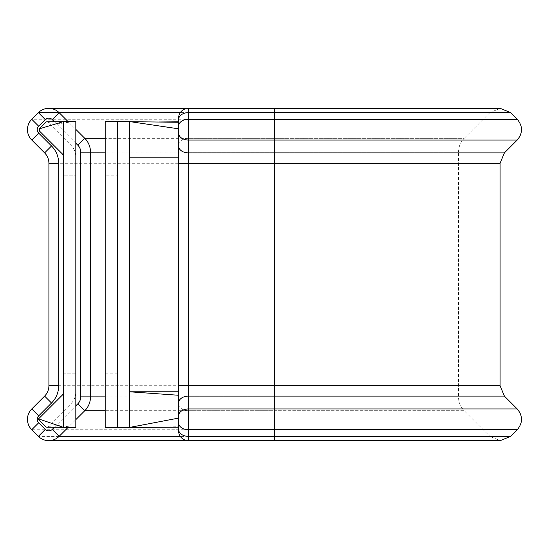 <?xml version="1.0" encoding="UTF-8"?>
<svg xmlns="http://www.w3.org/2000/svg" width="549" height="549" viewBox="0 0 549 549"><rect width="100%" height="100%" fill="white"/><g stroke="black" fill="none" stroke-linecap="round" stroke-linejoin="round"><path stroke-width="0.41" stroke-dasharray="2.75 2.06" d="M178.59 118.138L178.59 430.862M75.824 373.835L63.595 373.835L63.595 175.158L63.595 373.835L75.824 373.835L75.824 175.158L63.595 175.158L75.824 175.158L75.824 373.835M500.091 163.273L48.909 163.273L48.909 385.721A14.679 14.679 0 0 1 44.613 396.104L31.753 408.964A14.679 14.679 0 0 0 31.753 429.723L38.375 436.352A14.679 14.679 0 0 0 59.134 436.352L84.772 410.714A19.572 19.572 0 0 0 90.503 396.872L90.503 152.148A19.572 19.572 0 0 0 84.779 138.314L59.141 112.655A14.679 14.679 0 0 0 38.382 112.648L31.753 119.27A14.679 14.679 0 0 0 31.753 140.029L44.613 152.897L504.387 152.897M274.5 440.648L274.5 410.714L464.228 410.714L489.866 436.352L180.271 436.352M105.188 175.158L105.188 373.835L105.188 175.158L117.417 175.158L117.417 373.835L117.417 175.158M105.188 373.835L117.417 373.835M129.653 427.417L178.59 426.751L178.59 391.801L129.653 391.801L129.653 121.576L105.188 121.576L105.188 427.417L129.653 427.417L129.653 391.801L178.59 391.801L178.59 133.112M178.59 395.266L178.59 157.192L129.653 157.192M117.417 427.417L117.417 121.576M178.59 427.177L178.59 426.751L178.59 427.177M178.59 418.098L178.59 426.751M178.59 128.823L178.59 130.895M75.824 419.656L68.062 427.417M68.055 121.576L75.824 129.351M46.919 427.184A1.469 1.469 0 0 0 47.969 426.751L70.807 403.913A17.129 17.129 0 0 0 75.824 391.801L75.824 157.192A17.129 17.129 0 0 0 70.807 145.08L47.969 122.249A1.469 1.469 0 0 0 46.919 121.816M47.969 426.751L75.824 427.417L63.595 427.417L63.595 121.576L75.824 121.576L47.969 122.249M75.824 157.192L75.824 121.576M75.824 427.417L75.824 391.801M105.188 396.872L458.497 396.872L274.5 396.872L274.5 410.714L188.376 410.714L188.376 436.352L489.866 436.352L500.249 440.648L188.376 440.648L188.376 436.352A9.786 6.917 -0 0 1 178.59 429.428M504.387 396.104L44.613 396.104A14.679 14.679 0 0 0 48.909 385.721L500.091 385.721M517.247 408.964L31.753 408.964A14.679 14.679 0 0 0 31.753 429.723L517.247 429.723M510.618 112.648L59.134 112.648M517.247 119.27L31.753 119.27A14.679 14.679 0 0 0 31.753 140.029L517.247 140.029M84.772 410.714A19.572 19.572 0 0 0 90.503 396.872M90.503 152.148A19.572 19.572 0 0 0 84.779 138.314M59.141 112.655A14.679 14.679 0 0 0 38.382 112.648M510.625 436.352L38.375 436.352A14.679 14.679 0 0 0 59.134 436.352M178.59 403.789A9.786 6.917 0 0 0 188.376 410.714L188.376 396.872L274.5 396.872L274.5 152.148L458.497 152.148L458.497 396.872C458.573 402.245 460.487 406.857 464.228 410.714L105.188 410.714M178.59 396.872L188.376 396.872L188.376 152.148L274.5 152.148L274.5 138.314L464.221 138.314C460.481 142.17 458.573 146.782 458.497 152.148L105.188 152.148M178.59 152.148L188.376 152.148L188.376 138.314L274.5 138.314L274.5 112.655L489.859 112.655L464.221 138.314L105.188 138.314M178.59 145.231A9.786 6.917 180 0 1 188.376 138.314L188.376 108.352L500.242 108.352L489.859 112.655L180.271 112.655M178.59 119.572A9.786 6.917 180 0 1 188.376 112.655L274.5 112.655L274.5 108.352M54.399 427.246L75.824 405.821M75.824 143.2L54.392 121.754M160.335 121.995L159.567 121.988M63.259 121.679L73.278 121.59L54.31 124.349M63.259 427.321L73.278 427.41L56.101 425.152"/><path stroke-width="0.82" d="M274.5 108.352L188.376 108.352L188.376 112.648L510.618 112.648L500.242 108.352L274.5 108.352L274.5 440.648L188.376 440.648A9.786 9.786 0 0 1 178.59 430.862L178.59 128.823L129.653 121.576L129.653 157.192L178.59 157.192L178.59 130.895M48.758 108.352L188.376 108.352A9.786 9.786 0 0 0 178.59 118.138L178.59 119.572A9.786 6.924 0 0 1 188.376 112.648L188.376 440.648L48.751 440.648M68.062 427.417L59.134 436.352A14.679 14.679 0 0 1 38.375 436.352L31.753 429.723A14.679 14.679 0 0 1 31.753 408.964L44.613 396.104A14.679 14.679 0 0 0 48.909 385.721L48.909 163.273A14.679 14.679 0 0 0 44.613 152.897L31.753 140.029A14.679 14.679 0 0 1 31.753 119.27L38.382 112.648A14.679 14.679 0 0 1 59.141 112.655L68.055 121.576M178.59 403.021A9.786 6.917 180 0 1 188.376 396.104L504.387 396.104L517.247 408.964L188.376 408.964A9.786 6.917 180 0 0 178.59 415.888M510.618 112.648L517.247 119.27L188.376 119.27A9.786 6.924 0 0 0 178.59 126.188L178.59 119.572M178.59 391.801L129.653 391.801L178.59 395.266L178.59 418.098L129.653 427.417L117.417 427.417L117.417 121.576L105.188 121.576L105.188 427.417L117.417 427.417M178.59 427.184L129.653 427.417L129.653 157.192M178.59 122.249L117.417 121.576M178.59 145.972A9.786 6.917 0 0 0 188.376 152.897L504.387 152.897L517.247 140.029L188.376 140.029A9.786 6.917 0 0 1 178.59 133.112L178.59 126.188M75.824 129.351L84.779 138.314A19.572 19.572 0 0 1 90.503 152.148L90.503 396.872A19.572 19.572 0 0 1 84.772 410.714L75.824 419.656M54.392 121.754L52.217 119.572A4.893 4.893 0 0 0 45.299 119.572L38.67 126.188A4.893 4.893 0 0 0 38.67 133.112L51.531 145.972L44.613 152.897A14.679 14.679 0 0 1 48.909 163.273A14.679 14.679 0 0 0 44.613 152.897A14.679 14.679 0 0 1 48.909 163.273L58.695 163.273L58.695 385.721A24.465 24.465 0 0 1 51.531 403.021L38.67 415.888A4.893 4.893 0 0 0 38.67 422.805L31.753 429.723M38.663 419.518L45.896 426.751A1.469 1.469 0 0 0 46.919 427.184L63.259 427.321M63.595 391.801A4.893 4.893 0 0 1 62.161 395.266L38.739 418.681M63.259 121.679L46.919 121.816A1.469 1.469 0 0 0 45.896 122.249L39.322 128.823L39.322 130.895L62.161 153.734A4.893 4.893 0 0 1 63.595 157.192M63.595 121.576L75.824 121.576L75.824 427.417L63.595 427.417L63.595 121.576L39.322 128.823M39.116 419.065L63.595 427.417M38.67 133.112L31.753 140.029M59.134 112.648L38.382 112.648A14.679 14.679 0 0 1 59.141 112.655L52.217 119.572M27.45 419.347A14.679 14.679 0 0 1 31.753 408.964L38.67 415.888M27.45 129.653A14.679 14.679 0 0 1 31.753 119.27L38.67 126.188M105.188 396.872L90.503 396.872A19.572 19.572 0 0 1 84.772 410.714L77.855 403.789A9.786 9.786 0 0 0 80.717 396.872L80.717 152.148A9.786 9.786 0 0 0 77.855 145.231L75.824 143.2M105.188 138.314L84.779 138.314A19.572 19.572 0 0 1 90.503 152.148L80.717 152.148M51.531 403.021L44.613 396.104A14.679 14.679 0 0 0 48.909 385.721L58.695 385.721M180.271 436.352L59.134 436.352A14.679 14.679 0 0 1 38.375 436.352L45.293 429.428A4.893 4.893 0 0 0 52.217 429.428L54.399 427.246M105.188 410.714L84.772 410.714M105.188 152.148L90.503 152.148M180.271 112.655L59.141 112.655M178.59 163.273L500.091 163.273L504.387 152.897M178.59 385.721L500.091 385.721L500.091 163.273M178.59 422.805A9.786 6.917 180 0 0 188.376 429.723L517.247 429.723C522.943 422.805 522.943 415.888 517.247 408.964M178.59 429.428A9.786 6.917 180 0 0 188.376 436.352L510.625 436.352L517.247 429.723M38.67 422.805L45.293 429.428M75.824 405.821L77.855 403.789M51.531 145.972A24.465 24.465 0 0 1 58.695 163.273M38.382 112.648L45.299 119.572M84.779 138.314L77.855 145.231M90.503 396.872L80.717 396.872M59.134 436.352L52.217 429.428M159.272 121.988L178.59 121.816M517.247 140.029C522.943 133.112 522.943 126.188 517.247 119.27M500.091 385.721L504.387 396.104M274.5 440.648L500.249 440.648L510.625 436.352M54.303 424.645L56.101 425.152"/></g></svg>
